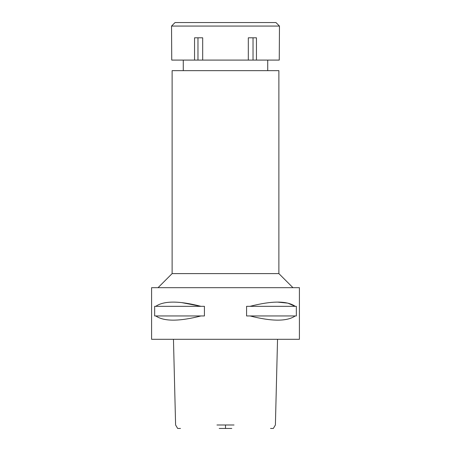 <?xml version="1.0" encoding="UTF-8"?>
<svg xmlns="http://www.w3.org/2000/svg" width="451" height="451" viewBox="0 0 451 451"><rect width="100%" height="100%" fill="white"/><g stroke="black" fill="none" stroke-linecap="round" stroke-linejoin="round"><path stroke-width="0.68" d="M219.209 428.45L231.791 428.45M277.54 339.293L275.398 424.983L273.345 428.45L270.521 428.45M180.479 428.45L177.655 428.45L175.602 424.983L173.46 339.293M216.965 424.983L234.035 424.983M225.5 339.293L299.408 339.293L299.408 287.676L151.592 287.676L151.592 339.293L225.5 339.293M155.775 315.948L154.659 315.948L154.659 306.33L155.775 306.33C163.955 300.699 179.024 300.699 200.988 306.33L204.427 306.33L204.427 315.948L200.988 315.948C179.058 321.546 163.984 321.546 155.775 315.948L200.988 315.948M181.804 302.627L200.988 306.33L155.775 306.33M277.76 302.131L287.828 303.14L295.225 306.33C287.045 300.699 271.976 300.699 250.012 306.33L246.573 306.33L246.573 315.948L250.012 315.948C271.942 321.546 287.016 321.546 295.225 315.948L250.012 315.948M250.012 306.33L296.341 306.33L296.341 315.948L295.225 315.948M158.047 287.676L172.124 273.599L278.876 273.599L292.953 287.676M278.876 273.599L278.876 70.649L172.124 70.649L172.124 273.599M225.5 60.09L279.259 60.09L279.462 26.068L171.538 26.068L171.741 60.09L225.5 60.09M256.444 60.09L256.444 37.799L248.315 37.799L248.315 60.09M253.028 37.799L253.028 60.09M202.685 60.09L202.685 37.799L194.556 37.799L194.556 60.09M197.972 37.799L197.972 60.09M279.462 26.068L275.944 22.55L175.056 22.55L171.538 26.068M225.5 424.983L225.5 428.45M183.269 70.649L183.269 60.09M267.731 70.649L267.731 60.09"/></g></svg>
